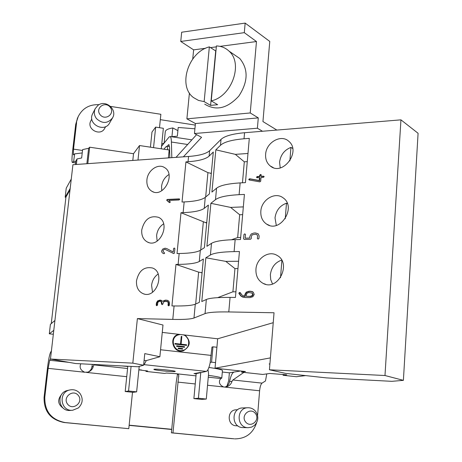 <?xml version="1.0" encoding="UTF-8"?>
<svg xmlns="http://www.w3.org/2000/svg" width="462" height="462" viewBox="0 0 462 462"><rect width="100%" height="100%" fill="white"/><g stroke="black" fill="none" stroke-linecap="round" stroke-linejoin="round"><path stroke-width="0.69" d="M194.918 128.794L178.211 127.466L177.344 136.209L171.928 136.66L172.8 127.945C167.931 128.742 165.419 130.041 165.269 131.843L164.137 143.047M177.893 130.63L172.8 127.945M216.909 347.268L212.959 346.818L211.96 347.083L210.181 362.462L211.579 362.168L215.54 362.606M212.959 346.818L211.579 362.168M129.146 425.173L171.731 429.296L176.207 382.357L177.489 374.064M226.986 386.03L228.707 380.63L229.383 372.805L222.32 372.037M195.992 375.86L174.775 373.573L166.372 373.065L164.593 373.429L145.975 371.431L147.626 370.911M146.061 370.564L145.975 371.431M168.382 157.912L169.173 149.988L139.518 145.542L133.524 153.713L89.668 147.205L87.803 163.652M75.433 164.536L75.814 161.198L77.01 158.945L81.647 157.981L82.606 149.601L88.606 148.296L89.668 147.205M239.004 293.653L238.877 293.075L239.697 292.452L242.169 295.247L244.756 296.234L244.918 294.386L246.229 292.146L249.047 291.256L250.6 291.268L249.047 291.256L246.229 292.146L244.918 294.386L244.756 296.234L242.169 295.247L240.119 292.527L238.877 293.075L239.004 293.653L240.956 296.084L242.4 296.945L245.42 297.551L250.086 297.597L252.899 296.702L254.215 294.461L253.274 292.209L252.391 291.632L250.6 291.268L253.274 292.209L254.215 294.461L252.899 296.702L250.086 297.597L245.42 297.551L240.956 296.084L239.004 293.653L239.437 293.792L239.316 293.22L240.24 292.602M261.105 176.305L263.409 176.172L264.125 176.738L263.305 177.396L261.007 177.523L260.695 181.185L259.667 181.832L249.226 179.984L248.723 179.429L249.751 178.794L259.228 180.469L259.471 177.61L257.184 177.743L256.474 177.177L257.288 176.524L259.575 176.392L259.679 175.179L260.499 174.52L261.209 175.086L261.047 174.636L260.499 174.52L259.679 175.179L259.575 176.392L257.288 176.524L256.474 177.177L257.184 177.743L259.471 177.61L259.228 180.469L249.751 178.794L248.723 179.429L249.226 179.984L259.875 181.837L260.695 181.185L261.007 177.523L263.305 177.396L264.125 176.738L263.409 176.172L261.105 176.305L261.209 175.086L261.105 176.305L261.527 176.524L264.062 176.397M144.098 360.429L146.108 360.649L159.875 356.739L162.988 325.034L137.387 318.589L172.788 319.404C183.662 319.64 190.731 319.173 193.988 318.012L205.047 313.611C208.512 312.318 216.43 311.758 228.788 311.942L274.035 312.762L269.433 369.773L384.985 375.519L400.947 119.849L418.087 133.287L403.39 380.347L391.845 381.329L326.501 377.893L285.689 373.406L269.433 369.773M159.875 356.739L144.785 353.603L143.613 365.228L137.867 366.753L75.531 363.525L50.468 359.055L72.927 164.715L188.56 156.468C199.255 155.665 206.271 153.748 209.627 150.71L221.027 139.397C224.596 136.047 232.438 133.824 244.554 132.727L400.947 119.849M244.023 138.779L249.301 138.363L245.443 182.623L240.142 182.912C227.951 183.657 220.091 185.424 216.551 188.213L211.925 192.065L215.829 149.821L220.49 145.287C224.053 142.001 231.895 139.836 244.023 138.779L244.554 132.727M239.108 194.675L244.415 194.421L240.488 239.507L235.152 239.628C222.886 239.969 215.003 241.21 211.492 243.353L206.907 246.31L210.88 203.32L215.5 199.653C219.034 196.997 226.9 195.339 239.108 194.675L240.142 182.912M234.095 251.611L239.437 251.524L235.441 297.453L230.07 297.395C217.729 297.326 209.817 298.019 206.341 299.486L201.802 301.524L205.85 257.767L210.424 254.995C213.923 252.997 221.818 251.865 234.095 251.611L235.152 239.628M265.633 154.314C266.152 142.44 281.087 133.888 288.756 141.274C301.565 151.484 282.53 176.623 270.218 165.939C266.857 163.138 265.327 159.263 265.633 154.314M260.834 211.244C261.371 199.803 275.029 191.435 283.067 197.811C297.031 206.959 280.168 233.732 266.597 224.11C262.451 221.229 260.528 216.938 260.834 211.244M255.948 269.248C256.508 258.333 268.728 250.173 277.004 255.365C292.123 263.092 278.014 291.62 263.178 283.42C258.067 280.561 255.659 275.837 255.948 269.248M70.01 189.946L65.951 197.037L51.253 323.619M71.275 179.031L66.233 188.161L65.177 197.216L70.189 188.427M65.177 197.216L65.916 197.32M53.332 334.257L49.307 333.801L50.404 324.341L54.926 320.489M132.808 160.447L133.524 153.713M137.988 160.077L139.518 145.542M160.32 119.664L195.27 125.098M77.01 158.945L76.374 164.466M88.606 148.296L86.862 163.721M240.621 370.998L229.383 372.805M129.129 425.358L171.714 429.481M207.981 369.612L208.581 373.683L206.295 399.047L198.423 398.232L193.89 398.608L196.194 373.648L206.295 371.408C207.733 370.922 209.055 367.943 210.25 362.468L210.181 362.462M208.905 367.452C217.446 368.688 221.968 369.687 222.459 370.443L222.447 370.576M49.307 333.801L53.788 330.33M152.529 292.232L151.588 285.32C152.217 280.434 154.395 276.669 158.114 274.024M136.498 280.775C138.848 270.628 144.19 266.372 152.512 268.006C165.673 272.609 156.225 299.116 143.324 293.763C138.421 291.58 136.146 287.254 136.498 280.775M272.493 283.945L270.709 279.568L270.368 274.659C271.385 267.296 275.144 262.439 281.653 260.089M217.689 297.649L232.917 291.793L234.95 268.589L225.808 261.388L205.85 257.767M225.808 261.388L238.594 261.255M175.97 264.414L178.113 264.397C188.923 264.276 195.98 263.305 199.272 261.498L203.361 259.02L199.336 302.367L195.282 304.192C192.013 305.515 184.95 306.104 174.087 305.959L171.939 305.925L175.97 264.414L198.643 272.13L195.669 304.019M235.932 291.817L232.917 291.793M234.95 268.589L237.953 268.572M198.643 272.13L201.334 272.597L202.044 273.152M202.096 272.597L201.334 272.597M287.393 203.655L286.475 203.193C279.868 205.625 276.051 210.522 275.017 217.891L276.299 225.41M240.662 237.48L237.67 237.549L239.668 214.743L230.625 207.409L243.33 206.889M239.668 214.743L242.654 214.634M231.502 239.749L237.67 237.549M230.625 207.409L210.88 203.32M157.144 241.083L156.612 235.458C157.288 230.359 159.627 226.49 163.635 223.833M141.742 229.949C144.375 219.346 149.977 215.142 158.564 217.342C171.136 222.927 159.846 248.44 147.615 242.123C143.335 239.847 141.378 235.787 141.742 229.949M200.317 250.323C197.02 252.252 189.969 253.32 179.164 253.511L177.027 253.546L180.994 212.722L183.125 212.641C193.878 212.191 200.918 210.759 204.239 208.356L208.368 205.076L204.412 247.672L200.317 250.323L199.272 261.498M180.994 212.722L206.693 223.071M206.751 222.482L205.988 222.511M203.326 221.985L200.704 250.069M292.665 148.423L290.945 147.401C284.384 149.983 280.596 154.903 279.579 162.15L280.22 167.902M242.469 182.785L244.306 161.821L235.354 154.36L247.984 153.471M244.306 161.821L247.274 161.625M235.354 154.36L215.829 149.821M161.775 190.702L161.556 186.382C162.272 181.139 164.743 177.177 168.971 174.509M146.904 179.943C147.569 170.553 157.888 163.15 164.42 167.504C176.351 173.926 163.45 198.446 151.934 191.314C148.215 189.004 146.541 185.216 146.904 179.943M188.051 161.74C198.747 160.967 205.769 159.095 209.119 156.116L213.288 152.056L209.402 193.925L205.267 197.366C201.94 199.89 194.9 201.415 184.159 201.934L182.028 202.033L185.932 161.885L188.051 161.74L188.56 156.468M185.932 161.885L207.935 172.638L210.574 173.221L211.273 173.793M211.325 173.175L210.574 173.221M207.935 172.638L205.659 197.043M270.391 357.888L215.038 368.197L245.472 371.529L241.58 372.135L262.751 374.451L269.82 373.463L286.706 374.803L283.096 375.271L283.16 374.416M283.096 375.271L296.379 376.726L305.688 375.606M269.895 364.062L269.138 363.981L269.912 363.848M403.39 380.347L384.985 375.519M273.238 322.69L217.666 338.79L162.266 332.409M215.038 368.197L217.666 338.79M143.613 365.228L132.819 363.149L137.387 318.589M50.468 359.055L132.819 363.149M179.071 198.891L167.383 199.445L166.684 200.017L166.892 200.439L169.3 202.518L170.345 202.015L168.832 200.456L178.967 199.988L179.678 199.411L179.487 198.966L167.383 199.445L166.684 200.017L166.892 200.439L169.641 202.593L170.345 202.015L168.832 200.456L178.967 199.988L179.678 199.411L179.071 198.891L179.608 199.076M162.145 304.643L161.55 304.071L161.209 301.738L159.864 301.23L158.426 301.709L157.733 302.893L157.513 305.139L156.803 305.694L156.208 305.122L156.427 302.876L157.588 300.895L159.973 300.104L162.48 301.264L165.223 300.167L166.539 300.184L165.223 300.167L162.48 301.264L161.163 300.3L159.973 300.104L157.588 300.895L156.427 302.876L156.502 305.648L157.513 305.139L157.733 302.893L158.426 301.709L159.864 301.23L161.209 301.738L161.55 304.071L162.145 304.643L162.861 304.088L163.669 301.773L166.424 301.311L167.781 301.819L168.237 303.032L168.018 305.295L168.624 305.873L169.34 305.318L169.56 303.049L168.792 301.039L166.539 300.184L168.792 301.039L169.56 303.049L169.34 305.318L168.624 305.873L168.018 305.295L168.237 303.032L167.781 301.819L165.107 301.293L163.669 301.773L162.861 304.088L162.145 304.643L161.642 301.859L160.776 301.403M241.666 371.107L241.58 372.135M162.48 301.264L165.656 300.288L167.746 300.392M156.797 305.694L156.866 302.997L158.027 301.022L161.192 300.312M168.607 305.873L168.676 303.159L168.22 301.946L167.348 301.49M169.583 202.593L167.319 200.623L167.111 200.196L167.81 199.624L179.493 199.076M259.575 176.392L259.996 176.611L260.1 175.393L261.151 174.746M256.953 177.737L257.704 176.744L259.996 176.611M259.471 177.61L259.892 177.83L259.65 180.682L259.228 180.469M249.232 179.989L249.145 179.643L250.173 179.008L259.65 180.682M246.298 296.292L250.167 296.327L251.871 295.796L252.662 294.45L252.09 293.093L248.943 292.521L247.245 293.064L246.46 294.398L246.298 296.292L246.46 294.398L247.245 293.064L248.943 292.521L252.09 293.093L252.662 294.45L251.871 295.796L250.167 296.327L246.298 296.292L250.6 296.471L252.304 295.934L253.089 294.594L251.986 292.896M244.756 296.234L245.195 296.373L245.351 294.531L246.668 292.29L249.48 291.401L252.24 291.568M243.89 296.067L245.195 296.373M243.237 297.245L241.389 296.223L239.437 293.792M204.73 104.146C216.101 111.175 227.477 108.466 238.866 96.032C248.192 81.67 248.481 69.144 239.732 58.46L234.806 55.082M211.244 100.883L216.407 45.94C221.321 46.113 225.514 47.834 228.996 51.103C243.549 63.49 231.739 96.622 211.244 100.883L217.648 104.695L210.591 105.4L204.146 101.611L198.469 100.404L193.549 97.609C177.564 86.169 188.242 52.015 209.35 46.881L215.921 51.074M215.69 51.138L210.591 105.4M204.146 101.611L209.35 46.881M262.485 131.248L257.398 128.222L258.287 117.885L250.231 112.953L256.468 41.534L220.01 46.362M256.468 41.534L244.306 32.658L245.16 23.1L269.768 41.436L262.947 121.57L276.853 130.065M216.32 46.853L210.464 47.626M205.619 48.273L193.63 49.861L192.735 59.003M189.414 93.018L186.891 118.85L250.231 112.953M193.63 49.861L180.752 41.453L181.676 32.219L245.16 23.1M183.374 156.843L201.565 137.318L194.462 133.524L195.42 123.539L186.891 118.85M258.287 117.885L195.42 123.539M161.764 144.046L164.189 143.029M196.575 134.656L176.01 157.363M257.398 128.222L194.462 133.524M171.812 157.663L171.408 142.025C171.304 138.744 170.888 136.908 170.149 136.527L169.063 137.052L161.533 146.281M167.134 146.258L168.867 144.612L169.566 147.701L169.814 157.808M244.306 32.658L180.752 41.453M75.808 161.261L73.643 161.486L72.286 162.433C71.754 161.631 71.87 157.785 72.626 150.907L75.699 124.434L77.547 118.041M99.087 104.666C89.397 104.308 82.432 108.31 78.176 116.672L75.699 124.434M82.224 152.939L74.63 153.869L73.343 154.886L73.516 149.134L76.6 122.494M73.643 161.486L74.63 153.869M110.534 106.404L160.868 114.287L159.5 127.708M90.881 120.767L90.771 120.98C86.29 129.256 100.525 136.781 104.689 128.355L105.694 126.6M153.546 147.644L155.654 127.114L151.975 132.074L150.416 147.176M155.654 127.114L163.357 128.303L161.278 148.804M97.956 105.371C105.544 99.209 117.695 109.638 112.549 117.879C107.75 123.7 102.385 123.937 96.466 118.595C94.144 115.413 93.728 112.099 95.218 108.651L97.956 105.371M92.723 113.606L92.596 113.866C87.174 123.978 104.528 133.16 109.644 122.921L112.41 118.128M100.092 114.657C105.221 121.229 115.413 113.681 110.199 107.213C105.111 100.658 94.872 108.154 100.092 114.657M167.908 149.798L166.926 146.229L166.089 146.621L163.935 149.203M285.239 218.734L286.475 203.193M289.876 160.868L290.945 147.401M280.515 277.702L281.878 260.499M237.809 425.82L236.504 425.791C226.929 426.004 226.727 409.719 236.284 409.794L237.612 409.748M247.88 407.75L242.642 407.952C231.006 407.917 231.26 427.766 242.931 427.564L248.186 427.697C236.325 427.904 236.053 407.709 247.88 407.75C250.982 407.698 253.563 408.91 255.613 411.371C258.876 416.406 258.489 421.084 254.458 425.404L251.524 427.148L248.186 427.697M255.376 413.438C250.242 406.837 240.344 415.425 245.605 421.962C250.779 428.569 260.632 419.929 255.376 413.438M63.404 408.298C57.825 404.417 57.219 399.809 61.596 394.473M67.764 390.43L67.475 390.5C55.781 392.769 58.483 411.873 70.328 410.418L72.678 410.25C60.626 411.729 57.871 392.29 69.774 389.98C73.862 389.166 77.27 390.332 79.995 393.468C83.362 398.671 82.825 403.493 78.396 407.934L72.678 410.25M78.344 395.46C73.008 388.629 62.174 397.453 67.643 404.221C73.025 411.059 83.813 402.177 78.344 395.46M181.254 336.446L181.693 336.492L180.954 344.219L186.475 344.848L186.423 345.38M174.983 343.543L180.521 344.109L174.988 343.48L174.931 344.08L186.567 345.397L186.625 344.802L181.104 344.173L181.837 336.446L181.26 336.376L180.521 344.109M176.675 345.842L184.39 346.714L184.338 347.251M176.68 345.784L176.623 346.379L184.482 347.268L184.54 346.673L176.68 345.784M182.398 349.139L182.45 348.602L178.228 348.129M178.176 348.666L178.234 348.071L182.6 348.562L182.542 349.156L178.176 348.666M178.499 334.28L178.037 334.424M184.956 335.019C191.129 341.072 190.592 346.327 183.35 350.779L183.2 350.82C190.5 346.281 190.979 341.002 184.65 334.985M183.218 334.823C190.5 336.769 190.523 348.504 183.223 350.271C173.949 353.418 168.901 337.884 178.217 334.915L178.072 334.967C168.757 337.936 173.804 353.459 183.073 350.312L183.079 350.306M178.072 334.967L180.215 334.476M183.35 350.779C173.487 354.111 168.122 337.601 178.02 334.424L178.476 334.274M224.832 387.144C227.414 386.203 228.99 384.372 229.562 381.658L231.988 381.341C231.214 384.124 229.158 386.047 225.814 387.116L223.654 386.965C220.056 385.331 218.769 383.015 219.779 380.03L220.796 378.592L221.783 378.124C221.292 377.448 216.845 376.518 208.431 375.34M87.745 372.274C90.078 371.153 91.464 369.363 91.903 366.903L93.214 366.453C92.822 368.763 91.205 370.645 88.352 372.106L84.76 372.245C81.046 370.564 79.574 368.174 80.348 365.072L80.798 363.796M138.866 369.831L147.615 371.05M174.775 373.573C177.512 373.608 178.846 374.434 178.782 376.056L178.488 377.731L178.725 375.231M127.778 366.493L121.76 365.921M96.483 364.61L93.867 364.94L93.919 364.478M232.242 438.692L171.396 432.842L172.961 432.929L178.488 377.731M234.846 438.871C245.761 438.773 253.02 433.373 256.624 422.672M132.502 392.273L128.788 428.678L64.166 422.522C50.549 419.796 43.85 411.405 44.069 397.355L47.39 368.711C48.412 360.348 49.434 354.978 50.456 352.593L51.415 350.849M44.069 397.355L44.797 397.204C44.577 411.347 51.322 419.796 65.026 422.539L64.166 422.522M175.029 371.54C173.007 372.112 153.592 370.149 153.898 369.398C153.095 368.457 175.543 370.564 175.26 371.408L175.029 371.54M44.797 397.204L48.135 368.358L49.677 360.285L50.491 358.83M231.988 381.341L232.9 379.989L243.878 372.389M266.765 373.891L265.488 380.959L262.029 383.125C260.834 384.17 260.031 386.723 259.609 390.783L257.582 415.5M229.562 381.658C230.573 376.761 231.808 373.718 233.252 372.522L233.864 372.083M93.214 366.453L93.867 364.94M91.903 366.903L92.354 364.397M128.788 428.678L65.026 422.539M234.194 438.819L172.961 432.929M127.807 366.233L125.196 391.516L128.557 391.014L136.637 391.845L139.218 366.395M125.196 391.516L133.137 392.336L136.637 391.845M128.557 391.014L131.081 366.401M196.194 373.648L195.905 373.279L193.982 373.625L196.177 373.862M206.295 399.047L201.628 399.405L193.89 398.608M200.751 372.834L198.423 398.232M171.396 432.842L171.731 429.296M143.659 364.784L144.144 364.657L146.281 360.603M174.879 248.573L174.445 253.026L173.729 253.592L165.009 249.301L163.583 249.815L162.895 250.999L164.628 253.182L163.923 253.742L162.376 252.899L161.636 251.709L161.602 251.016L162.74 249.047L165.119 248.198L166.944 248.666L173.227 252.05L173.562 248.596L174.272 248.025L174.879 248.573M254.002 233.004L255.544 232.963L258.194 233.807L259.142 235.978L258.928 238.467L258.102 239.108L257.38 238.502L257.594 236.013L257.034 234.702L255.434 234.205L252.223 234.835L251.432 236.163L251.224 238.646L250.404 239.281L244.288 239.42L243.578 238.819L243.953 234.5L244.768 233.859L245.478 234.459L245.155 238.167L249.74 238.057L249.902 236.198L251.218 233.98L254.002 233.004M230.07 297.395L228.788 311.942M211.492 243.353L210.424 254.995M179.164 253.511L178.113 264.397M221.027 139.397L220.49 145.287M216.551 188.213L215.5 199.653M209.627 150.71L209.119 156.116M205.267 197.366L204.239 208.356M184.159 201.934L183.125 212.641M174.087 305.959L172.788 319.404M195.282 304.192L193.988 318.012M206.341 299.486L205.047 313.611M165.223 300.167L165.656 300.288M166.539 300.184L166.973 300.306M159.973 300.104L160.412 300.231M157.588 300.895L158.027 301.022M156.427 302.876L156.866 302.997M156.208 305.122L156.647 305.243M161.209 301.738L161.642 301.859M161.66 302.945L162.098 303.066M161.55 304.071L161.983 304.192M167.781 301.819L168.22 301.946M168.237 303.032L168.676 303.159M168.018 305.295L168.451 305.417M167.383 199.445L167.81 199.624M166.684 200.017L167.111 200.196M166.892 200.439L167.319 200.623M169.208 202.454L169.525 202.587M259.679 175.179L260.1 175.393M257.288 176.524L257.704 176.744M249.751 178.794L250.173 179.008M249.532 178.777L249.954 178.996M248.723 179.429L249.145 179.643M263.409 176.172L263.825 176.392M252.09 293.093L252.523 293.237M251.871 295.796L252.304 295.934M250.167 296.327L250.6 296.471M249.047 291.256L249.48 291.401M250.6 291.268L251.028 291.412M246.229 292.146L246.668 292.29M244.918 294.386L245.351 294.531M239.697 292.452L240.136 292.596M238.877 293.075L239.316 293.22M240.956 296.084L241.389 296.223M171.806 157.507L172.517 157.617M187.67 144.49L171.408 142.025M169.19 145.028L168.278 144.889M82.507 150.462L73.516 149.134M72.459 162.405L75.624 162.861M169.502 157.831L168.405 157.663M69.046 362.37L49.677 360.285M48.135 368.358L84.76 372.245M262.029 383.125L232.9 379.989M225.358 387.15L259.609 390.783M86.556 372.43L126.727 376.692M141.568 370.004L138.877 369.716M127.576 368.497L93.965 364.882M177.795 382.103L195.241 383.957M207.536 385.256L223.654 386.965M220.952 378.545L208.27 377.177M200.456 372.459L195.905 373.279M160.557 349.751L211.203 355.417M206.295 371.408L144.144 364.657M144.398 294.075L143.324 293.763M265.65 284.297L263.178 283.42M269.49 225.421L266.597 224.11M148.96 242.602L147.615 242.123M273.29 167.619L270.218 165.939M153.465 191.967L151.934 191.314M161.013 301.472L160.574 301.345M167.59 301.559L167.152 301.432M242.839 297.089L242.4 296.945M239.732 58.46L228.996 51.103M170.149 136.527L191.874 139.847M77.264 118.653L78.176 116.672M75.618 162.913L72.384 162.445M95.218 108.651L92.596 113.866M91.805 118.959L90.771 120.98M166.926 146.229L169.508 146.616M69.774 389.98L67.475 390.5M221.783 378.124L222.459 370.443"/></g></svg>
